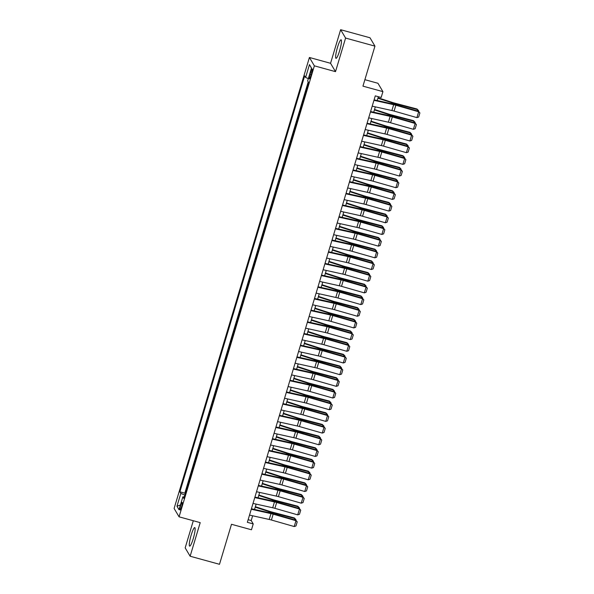 <?xml version="1.0" encoding="UTF-8"?>
<svg xmlns="http://www.w3.org/2000/svg" width="594" height="594" viewBox="0 0 594 594"><rect width="100%" height="100%" fill="white"/><g stroke="black" fill="none" stroke-linecap="round" stroke-linejoin="round"><path stroke-width="0.89" d="M193.25 538.624A9.615 1.492 -74.6 0 0 194.758 527.583A9.615 1.492 -74.6 0 0 191.164 535.097A9.615 1.492 -74.6 0 0 189.657 546.131A9.615 1.492 -74.6 0 0 193.25 538.624M339.597 50.832A9.615 1.492 -74.6 0 0 341.105 39.798A9.615 1.492 -74.6 0 0 337.511 47.305A9.615 1.492 -74.6 0 0 336.004 58.346A9.615 1.492 -74.6 0 0 339.597 50.832M181.534 506.912A3.943 0.609 -74.6 0 0 182.15 502.383A3.943 0.609 -74.6 0 0 180.68 505.464A3.943 0.609 -74.6 0 0 180.056 509.994A3.943 0.609 -74.6 0 0 181.534 506.912M193.31 520.738L185.172 547.868L190.132 556.229L219.49 564.3L231.497 524.287L251.462 529.774L253.222 523.93L251.21 520.544L252.636 515.785M309.415 57.477L174.109 508.464L179.069 516.825L314.367 65.837L309.415 57.477L330.554 63.291L335.506 71.651L345.589 38.061L340.629 29.7L330.554 63.291M340.629 29.7L369.995 37.771L374.948 46.132L362.949 86.152L382.915 91.639L377.955 83.279L364.887 79.685M345.589 38.061L374.948 46.132M382.915 91.639L381.162 97.483L375.289 95.864L247.349 522.319L253.222 523.93M310.773 71.911L310.001 74.48A3.824 0.594 -74.6 0 0 309.4 78.868A3.824 0.594 -74.6 0 0 310.833 75.884L311.598 73.314A3.824 0.594 -74.6 0 0 312.199 68.926A3.824 0.594 -74.6 0 0 310.773 71.911L311.902 72.223M184.237 496.963L182.863 496.836L183.798 498.418L308.59 82.484L307.647 80.903L311.508 68.05L309.467 64.612L305.613 77.465L304.677 75.884L179.885 491.817L180.828 493.399L184.808 495.069M182.863 496.836L179.009 509.689L176.967 506.251L180.828 493.399M308.219 81.868L184.823 493.176L185.187 493.792M335.506 71.651L314.367 65.837M190.132 556.229L200.208 522.638L179.069 516.825M254.536 509.459L256.14 504.106M258.041 497.779L259.645 492.419M261.546 486.092L263.149 480.732M265.05 474.413L266.654 469.052M268.555 462.726L270.166 457.365M272.059 451.039L273.671 445.686M275.564 439.36L277.175 433.999M279.069 427.673L280.68 422.319M282.573 415.993L284.184 410.632M286.078 404.306L287.689 398.953M289.59 392.627L291.194 387.266M293.094 380.94L294.698 375.586M296.599 369.26L298.203 363.899M300.104 357.573L301.707 352.212M303.608 345.894L305.212 340.533M307.113 334.207L308.717 328.846M310.617 322.52L312.229 317.166M314.122 310.84L315.733 305.479M317.627 299.153L319.238 293.8M321.131 287.474L322.742 282.113M324.636 275.787L326.247 270.433M328.14 264.107L329.752 258.746M331.652 252.42L333.256 247.067M335.157 240.741L336.761 235.38M338.662 229.054L340.265 223.693M342.166 217.374L343.77 212.013M345.671 205.687L347.275 200.327M349.175 194L350.787 188.647M352.68 182.321L354.291 176.96M356.185 170.634L357.796 165.281M359.689 158.954L361.301 153.594M363.194 147.267L364.805 141.914M366.698 135.588L368.31 130.227M370.211 123.901L371.814 118.548M373.715 112.221L375.319 106.861M377.22 100.535L378.363 96.711M248.129 519.698L251.21 520.544M308.338 78.608L305.613 77.465M184.823 493.176L179.885 491.817M311.464 68.191L309.467 64.612M176.967 506.251L180.428 504.967M373.945 100.327L393.651 104.685A6.163 0.898 -163.3 0 1 395.842 105.242L418.659 111.776L418.532 111.271L395.723 104.737A9.244 1.351 16.7 0 0 392.426 103.898L374.094 99.844M372.193 106.17L391.899 110.521A6.163 0.898 -163.3 0 1 394.089 111.085L416.906 117.619L418.659 111.776L419.891 112.942L418.666 117.033L416.906 117.619M418.532 111.271L419.891 112.942M417.174 110.885L417.552 109.615L395.114 103.712A9.244 1.351 -163.3 0 1 391.728 102.717L377.91 98.225M418.636 110.707L417.003 108.999L418.636 110.707L418.473 111.256M378.044 97.787L392.315 102.428A6.163 0.898 16.7 0 0 394.565 103.089L417.003 108.999M370.441 112.014L390.147 116.365A6.163 0.898 -163.3 0 1 392.337 116.929L415.147 123.463L415.028 122.958L392.218 116.424A9.244 1.351 16.7 0 0 388.921 115.578L370.589 111.531M368.688 117.857L388.394 122.208A6.163 0.898 -163.3 0 1 390.585 122.765L413.394 129.306L415.147 123.463L416.387 124.629L415.161 128.712L413.394 129.306M415.028 122.958L416.387 124.629M366.936 123.693L386.642 128.052A6.163 0.898 -163.3 0 1 388.832 128.608L411.642 135.142L411.523 134.638L388.714 128.104A9.244 1.351 16.7 0 0 385.417 127.265L367.085 123.21M365.184 129.537L384.89 133.895A6.163 0.898 -163.3 0 1 387.08 134.452L409.89 140.986L411.642 135.142L412.882 136.308L411.657 140.399L409.89 140.986M411.523 134.638L412.882 136.308M363.431 135.38L383.13 139.731A6.163 0.898 -163.3 0 1 385.328 140.295L408.137 146.829L408.019 146.324L385.209 139.79A9.244 1.351 16.7 0 0 381.912 138.951L363.58 134.897M361.679 141.224L381.378 145.575A6.163 0.898 -163.3 0 1 383.576 146.139L406.385 152.673L408.137 146.829L409.377 147.995L408.152 152.079L406.385 152.673M408.019 146.324L409.377 147.995M359.927 147.06L379.625 151.418A6.163 0.898 -163.3 0 1 381.823 151.975L404.633 158.509L404.514 158.004L381.704 151.47A9.244 1.351 16.7 0 0 378.408 150.631L360.075 146.577M358.175 152.903L377.873 157.262A6.163 0.898 -163.3 0 1 380.071 157.818L402.881 164.352L404.633 158.509L405.873 159.675L404.64 163.766L402.881 164.352M404.514 158.004L405.873 159.675M413.669 122.564L414.048 121.302L391.609 115.399A9.244 1.351 -163.3 0 1 388.224 114.397L374.406 109.912M415.132 122.386L413.498 120.679L415.132 122.386L414.968 122.936M374.539 109.474L388.81 114.107A6.163 0.898 16.7 0 0 391.06 114.776L413.498 120.679M410.164 134.251L410.543 132.982L388.105 127.079A9.244 1.351 -163.3 0 1 384.719 126.084L370.901 121.592M411.627 134.073L409.994 132.365L411.627 134.073L411.464 134.623M371.027 121.154L385.298 125.794A6.163 0.898 16.7 0 0 387.555 126.455L409.994 132.365M406.66 145.931L407.039 144.669L384.6 138.766A9.244 1.351 -163.3 0 1 381.214 137.771L367.396 133.279M408.123 145.753L406.489 144.045L408.123 145.753L407.952 146.302M367.523 132.841L381.794 137.481A6.163 0.898 16.7 0 0 384.051 138.142L406.489 144.045M403.148 157.618L403.534 156.348L381.096 150.445A9.244 1.351 -163.3 0 1 377.71 149.45L363.892 144.958M404.618 157.44L402.984 155.732L404.618 157.44L404.447 157.989M364.018 144.52L378.289 149.161A6.163 0.898 16.7 0 0 380.546 149.822L402.984 155.732M356.422 158.747L376.121 163.098A6.163 0.898 -163.3 0 1 378.319 163.662L401.128 170.196L401.009 169.691L378.192 163.157A9.244 1.351 16.7 0 0 374.903 162.318L356.571 158.264M354.67 164.59L374.369 168.941A6.163 0.898 -163.3 0 1 376.566 169.505L399.376 176.039L401.128 170.196L402.368 171.362L401.136 175.453L399.376 176.039M401.009 169.691L402.368 171.362M399.643 169.297L400.029 168.035L377.591 162.132A9.244 1.351 -163.3 0 1 374.205 161.137L360.387 156.645M401.106 169.119L399.48 167.411L401.106 169.119L400.943 169.676M360.513 156.207L374.784 160.848A6.163 0.898 16.7 0 0 377.042 161.509L399.48 167.411M352.918 170.426L372.616 174.785A6.163 0.898 -163.3 0 1 374.814 175.341L397.624 181.883L397.505 181.37L374.688 174.836A9.244 1.351 16.7 0 0 371.399 173.997L353.059 169.943M351.165 176.27L370.864 180.628A6.163 0.898 -163.3 0 1 373.062 181.185L395.871 187.719L397.624 181.883L398.864 183.041L397.631 187.132L395.871 187.719M397.505 181.37L398.864 183.041M396.139 180.984L396.517 179.722L374.079 173.812A9.244 1.351 -163.3 0 1 370.701 172.817L356.875 168.325M397.601 180.806L395.975 179.098L397.601 180.806L397.438 181.356M357.009 167.894L371.28 172.527A6.163 0.898 16.7 0 0 373.537 173.196L395.975 179.098M349.413 182.113L369.112 186.464A6.163 0.898 -163.3 0 1 371.309 187.028L394.119 193.562L394 193.057L371.183 186.523A9.244 1.351 16.7 0 0 367.894 185.684L349.554 181.63M347.661 187.956L367.359 192.308A6.163 0.898 -163.3 0 1 369.557 192.872L392.367 199.406L394.119 193.562L395.352 194.728L394.126 198.819L392.367 199.406M394 193.057L395.352 194.728M392.634 192.671L393.013 191.402L370.574 185.499A9.244 1.351 -163.3 0 1 367.196 184.504L353.371 180.012M394.097 192.493L392.471 190.778L394.097 192.493L393.933 193.043M353.504 179.574L367.775 184.214A6.163 0.898 16.7 0 0 370.032 184.875L392.471 190.778M345.908 193.8L365.607 198.151A6.163 0.898 -163.3 0 1 367.805 198.708L390.614 205.249L390.488 204.744L367.679 198.203A9.244 1.351 16.7 0 0 364.389 197.364L346.05 193.31M344.156 199.636L363.855 203.994A6.163 0.898 -163.3 0 1 366.053 204.551L388.862 211.085L390.614 205.249L391.847 206.408L390.622 210.499L388.862 211.085M390.488 204.744L391.847 206.408M389.129 204.351L389.508 203.089L367.07 197.178A9.244 1.351 -163.3 0 1 363.691 196.183L349.866 191.691M390.592 204.173L388.966 202.465L390.592 204.173L390.429 204.722M350 191.261L364.271 195.894A6.163 0.898 16.7 0 0 366.528 196.562L388.966 202.465M342.404 205.479L362.102 209.838A6.163 0.898 -163.3 0 1 364.3 210.395L387.11 216.929L386.984 216.424L364.174 209.89A9.244 1.351 16.7 0 0 360.885 209.051L342.545 204.997M340.652 211.323L360.35 215.674A6.163 0.898 -163.3 0 1 362.548 216.238L385.358 222.772L387.11 216.929L388.342 218.095L387.117 222.186L385.358 222.772M386.984 216.424L388.342 218.095M338.899 217.166L358.598 221.517A6.163 0.898 -163.3 0 1 360.788 222.082L383.605 228.616L383.479 228.111L360.669 221.577A9.244 1.351 16.7 0 0 357.38 220.73L339.04 216.684M337.147 223.002L356.846 227.361A6.163 0.898 -163.3 0 1 359.036 227.918L381.853 234.452L383.605 228.616L384.838 229.781L383.613 233.865L381.853 234.452M383.479 228.111L384.838 229.781M335.395 228.846L355.093 233.204A6.163 0.898 -163.3 0 1 357.284 233.761L380.101 240.295L379.974 239.79L357.165 233.256A9.244 1.351 16.7 0 0 353.876 232.417L335.536 228.363M333.635 234.689L353.341 239.04A6.163 0.898 -163.3 0 1 355.531 239.605L378.348 246.139L380.101 240.295L381.333 241.461L380.108 245.552L378.348 246.139M379.974 239.79L381.333 241.461M331.883 240.533L351.589 244.884A6.163 0.898 -163.3 0 1 353.779 245.448L376.596 251.982L376.47 251.477L353.66 244.943A9.244 1.351 16.7 0 0 350.363 244.097L332.031 240.05M330.13 246.376L349.836 250.727A6.163 0.898 -163.3 0 1 352.027 251.284L374.836 257.826L376.596 251.982L377.829 253.148L376.603 257.232L374.836 257.826M376.47 251.477L377.829 253.148M328.378 252.212L348.084 256.571A6.163 0.898 -163.3 0 1 350.274 257.128L373.084 263.662L372.965 263.157L350.156 256.623A9.244 1.351 16.7 0 0 346.859 255.784L328.527 251.73M326.626 258.056L346.332 262.414A6.163 0.898 -163.3 0 1 348.522 262.971L371.332 269.505L373.084 263.662L374.324 264.827L373.099 268.919L371.332 269.505M372.965 263.157L374.324 264.827M324.873 263.899L344.579 268.25A6.163 0.898 -163.3 0 1 346.77 268.815L369.579 275.349L369.461 274.844L346.651 268.31A9.244 1.351 16.7 0 0 343.354 267.471L325.022 263.417M323.121 269.743L342.82 274.094A6.163 0.898 -163.3 0 1 345.017 274.658L367.827 281.192L369.579 275.349L370.819 276.514L369.594 280.598L367.827 281.192M369.461 274.844L370.819 276.514M321.369 275.579L341.067 279.937A6.163 0.898 -163.3 0 1 343.265 280.494L366.075 287.028L365.956 286.523L343.146 279.989A9.244 1.351 16.7 0 0 339.85 279.15L321.517 275.096M319.617 281.422L339.315 285.781A6.163 0.898 -163.3 0 1 341.513 286.338L364.322 292.872L366.075 287.028L367.315 288.194L366.082 292.285L364.322 292.872M365.956 286.523L367.315 288.194M317.864 287.266L337.563 291.617A6.163 0.898 -163.3 0 1 339.761 292.181L362.57 298.715L362.451 298.21L339.642 291.676A9.244 1.351 16.7 0 0 336.345 290.837L318.013 286.783M316.112 293.109L335.81 297.46A6.163 0.898 -163.3 0 1 338.008 298.025L360.818 304.559L362.57 298.715L363.81 299.881L362.578 303.972L360.818 304.559M362.451 298.21L363.81 299.881M314.36 298.953L334.058 303.304A6.163 0.898 -163.3 0 1 336.256 303.861L359.066 310.402L358.947 309.89L336.13 303.356A9.244 1.351 16.7 0 0 332.84 302.517L314.508 298.463M312.607 304.789L332.306 309.147A6.163 0.898 -163.3 0 1 334.504 309.704L357.313 316.238L359.066 310.402L360.306 311.56L359.073 315.652L357.313 316.238M358.947 309.89L360.306 311.56M310.855 310.632L330.554 314.991A6.163 0.898 -163.3 0 1 332.751 315.548L355.561 322.082L355.442 321.577L332.625 315.043A9.244 1.351 16.7 0 0 329.336 314.204L310.996 310.15M309.103 316.476L328.801 320.827A6.163 0.898 -163.3 0 1 330.999 321.391L353.809 327.925L355.561 322.082L356.794 323.247L355.568 327.339L353.809 327.925M355.442 321.577L356.794 323.247M307.35 322.319L327.049 326.67A6.163 0.898 -163.3 0 1 329.247 327.235L352.056 333.769L351.93 333.264L329.121 326.722A9.244 1.351 16.7 0 0 325.831 325.883L307.492 321.829M305.598 328.155L325.297 332.514A6.163 0.898 -163.3 0 1 327.494 333.071L350.304 339.605L352.056 333.769L353.289 334.927L352.064 339.018L350.304 339.605M351.93 333.264L353.289 334.927M303.846 333.999L323.544 338.357A6.163 0.898 -163.3 0 1 325.742 338.914L348.552 345.448L348.426 344.943L325.616 338.409A9.244 1.351 16.7 0 0 322.327 337.57L303.987 333.516M302.094 339.842L321.792 344.193A6.163 0.898 -163.3 0 1 323.99 344.758L346.799 351.292L348.552 345.448L349.784 346.614L348.559 350.705L346.799 351.292M348.426 344.943L349.784 346.614M385.625 216.038L386.003 214.768L363.565 208.865A9.244 1.351 -163.3 0 1 360.179 207.87L346.361 203.378M387.088 215.86L385.461 214.144L387.088 215.86L386.924 216.409M346.495 202.94L360.766 207.581A6.163 0.898 16.7 0 0 363.023 208.242L385.461 214.144M382.12 227.717L382.499 226.455L360.061 220.545A9.244 1.351 -163.3 0 1 356.675 219.55L342.857 215.065M383.583 227.539L381.957 225.831L383.583 227.539L383.42 228.089M342.99 214.627L357.261 219.26A6.163 0.898 16.7 0 0 359.519 219.929L381.957 225.831M378.616 239.404L378.994 238.135L356.556 232.232A9.244 1.351 -163.3 0 1 353.17 231.237L339.352 226.745M380.078 239.226L378.445 237.518L380.078 239.226L379.915 239.776M339.486 226.307L353.757 230.947A6.163 0.898 16.7 0 0 356.014 231.608L378.445 237.518M375.111 251.084L375.49 249.822L353.051 243.919A9.244 1.351 -163.3 0 1 349.666 242.924L335.848 238.432M376.574 250.906L374.94 249.198L376.574 250.906L376.41 251.455M335.981 237.994L350.252 242.627A6.163 0.898 16.7 0 0 352.502 243.295L374.94 249.198M371.606 262.771L371.985 261.501L349.547 255.598A9.244 1.351 -163.3 0 1 346.161 254.603L332.343 250.111M373.069 262.593L371.436 260.885L373.069 262.593L372.906 263.142M332.477 249.673L346.748 254.314A6.163 0.898 16.7 0 0 348.997 254.975L371.436 260.885M368.102 274.45L368.48 273.188L346.042 267.285A9.244 1.351 -163.3 0 1 342.656 266.29L328.838 261.798M369.565 274.272L367.931 272.564L369.565 274.272L369.394 274.822M328.965 261.36L343.235 266.001A6.163 0.898 16.7 0 0 345.493 266.661L367.931 272.564M364.597 286.137L364.976 284.868L342.538 278.965A9.244 1.351 -163.3 0 1 339.152 277.97L325.334 273.478M366.06 285.959L364.426 284.251L366.06 285.959L365.889 286.508M325.46 273.04L339.731 277.68A6.163 0.898 16.7 0 0 341.988 278.341L364.426 284.251M361.085 297.817L361.471 296.555L339.033 290.652A9.244 1.351 -163.3 0 1 335.647 289.657L321.829 285.165M362.555 297.639L360.922 295.931L362.555 297.639L362.385 298.195M321.955 284.726L336.226 289.367A6.163 0.898 16.7 0 0 338.483 290.028L360.922 295.931M357.581 309.504L357.959 308.241L335.528 302.331A9.244 1.351 -163.3 0 1 332.143 301.336L318.325 296.844M359.043 309.326L357.417 307.618L359.043 309.326L358.88 309.875M318.451 296.413L332.722 301.047A6.163 0.898 16.7 0 0 334.979 301.715L357.417 307.618M354.076 321.191L354.455 319.921L332.016 314.018A9.244 1.351 -163.3 0 1 328.638 313.023L314.813 308.531M355.539 321.012L353.913 319.297L355.539 321.012L355.375 321.562M314.946 308.093L329.217 312.734A6.163 0.898 16.7 0 0 331.474 313.394L353.913 319.297M350.571 332.87L350.95 331.608L328.512 325.698A9.244 1.351 -163.3 0 1 325.133 324.703L311.308 320.211M352.034 332.692L350.408 330.984L352.034 332.692L351.871 333.241M311.442 319.78L325.712 324.413A6.163 0.898 16.7 0 0 327.97 325.081L350.408 330.984M347.067 344.557L347.445 343.287L325.007 337.385A9.244 1.351 -163.3 0 1 321.621 336.39L307.803 331.898M348.529 344.379L346.903 342.664L348.529 344.379L348.366 344.928M307.937 331.459L322.208 336.1A6.163 0.898 16.7 0 0 324.465 336.761L346.903 342.664M300.341 345.686L320.04 350.037A6.163 0.898 -163.3 0 1 322.238 350.601L345.047 357.135L344.921 356.63L322.111 350.096A9.244 1.351 16.7 0 0 318.822 349.25L300.482 345.203M298.589 351.522L318.287 355.88A6.163 0.898 -163.3 0 1 320.478 356.437L343.295 362.971L345.047 357.135L346.28 358.301L345.055 362.385L343.295 362.971M344.921 356.63L346.28 358.301M296.837 357.365L316.535 361.724A6.163 0.898 -163.3 0 1 318.726 362.281L341.543 368.815L341.416 368.31L318.607 361.776A9.244 1.351 16.7 0 0 315.317 360.937L296.978 356.883M295.084 363.209L314.783 367.56A6.163 0.898 -163.3 0 1 316.973 368.124L339.79 374.658L341.543 368.815L342.775 369.98L341.55 374.072L339.79 374.658M341.416 368.31L342.775 369.98M293.325 369.052L313.031 373.403A6.163 0.898 -163.3 0 1 315.221 373.968L338.038 380.502L337.912 379.997L315.102 373.463A9.244 1.351 16.7 0 0 311.805 372.616L293.473 368.57M291.572 374.896L311.278 379.247A6.163 0.898 -163.3 0 1 313.469 379.804L336.286 386.345L338.038 380.502L339.271 381.667L338.045 385.751L336.286 386.345M337.912 379.997L339.271 381.667M289.82 380.732L309.526 385.09A6.163 0.898 -163.3 0 1 311.716 385.647L334.526 392.181L334.407 391.676L311.598 385.142A9.244 1.351 16.7 0 0 308.301 384.303L289.969 380.249M288.068 386.575L307.774 390.934A6.163 0.898 -163.3 0 1 309.964 391.491L332.774 398.025L334.526 392.181L335.766 393.347L334.541 397.438L332.774 398.025M334.407 391.676L335.766 393.347M343.562 356.237L343.941 354.974L321.502 349.064A9.244 1.351 -163.3 0 1 318.117 348.069L304.299 343.584M345.025 356.058L343.399 354.351L345.025 356.058L344.862 356.608M304.432 343.146L318.703 347.78A6.163 0.898 16.7 0 0 320.96 348.448L343.399 354.351M340.058 367.924L340.436 366.654L317.998 360.751A9.244 1.351 -163.3 0 1 314.612 359.756L300.794 355.264M341.52 367.745L339.894 366.038L341.52 367.745L341.357 368.295M300.928 354.826L315.199 359.467A6.163 0.898 16.7 0 0 317.456 360.127L339.894 366.038M336.553 379.603L336.932 378.341L314.493 372.438A9.244 1.351 -163.3 0 1 311.108 371.443L297.29 366.951M338.016 379.425L336.382 377.717L338.016 379.425L337.852 379.974M297.423 366.513L311.694 371.146A6.163 0.898 16.7 0 0 313.944 371.814L336.382 377.717M333.048 391.29L333.427 390.02L310.989 384.118A9.244 1.351 -163.3 0 1 307.603 383.123L293.785 378.63M334.511 391.112L332.878 389.404L334.511 391.112L334.348 391.661M293.919 378.192L308.189 382.833A6.163 0.898 16.7 0 0 310.439 383.494L332.878 389.404M286.315 392.419L306.021 396.77A6.163 0.898 -163.3 0 1 308.212 397.334L331.021 403.868L330.903 403.363L308.093 396.829A9.244 1.351 16.7 0 0 304.796 395.99L286.464 391.936M284.563 398.262L304.269 402.613A6.163 0.898 -163.3 0 1 306.459 403.178L329.269 409.712L331.021 403.868L332.261 405.034L331.036 409.118L329.269 409.712M330.903 403.363L332.261 405.034M329.544 402.97L329.922 401.707L307.484 395.804A9.244 1.351 -163.3 0 1 304.098 394.81L290.28 390.317M331.007 402.791L329.373 401.084L331.007 402.791L330.843 403.341M290.407 389.879L304.677 394.52A6.163 0.898 16.7 0 0 306.935 395.181L329.373 401.084M282.811 404.098L302.509 408.457A6.163 0.898 -163.3 0 1 304.707 409.014L327.517 415.548L327.398 415.043L304.588 408.509A9.244 1.351 16.7 0 0 301.292 407.67L282.959 403.616M281.059 409.942L300.757 414.3A6.163 0.898 -163.3 0 1 302.955 414.857L325.764 421.391L327.517 415.548L328.757 416.713L327.532 420.804L325.764 421.391M327.398 415.043L328.757 416.713M326.039 414.657L326.418 413.394L303.98 407.484A9.244 1.351 -163.3 0 1 300.594 406.489L286.776 401.997M327.502 414.478L325.868 412.771L327.502 414.478L327.331 415.028M286.902 401.566L301.173 406.199A6.163 0.898 16.7 0 0 303.43 406.86L325.868 412.771M279.306 415.785L299.005 420.136A6.163 0.898 -163.3 0 1 301.203 420.701L324.012 427.235L323.893 426.73L301.084 420.196A9.244 1.351 16.7 0 0 297.787 419.357L279.455 415.303M277.554 421.629L297.252 425.98A6.163 0.898 -163.3 0 1 299.45 426.544L322.26 433.078L324.012 427.235L325.252 428.4L324.02 432.491L322.26 433.078M323.893 426.73L325.252 428.4M322.527 426.336L322.913 425.074L300.475 419.171A9.244 1.351 -163.3 0 1 297.089 418.176L283.271 413.684M323.997 426.158L322.364 424.45L323.997 426.158L323.827 426.715M283.397 413.246L297.668 417.886A6.163 0.898 16.7 0 0 299.925 418.547L322.364 424.45M275.802 427.472L295.5 431.823A6.163 0.898 -163.3 0 1 297.698 432.38L320.508 438.921L320.389 438.417L297.572 431.875A9.244 1.351 16.7 0 0 294.282 431.036L275.95 426.982M274.049 433.308L293.748 437.667A6.163 0.898 -163.3 0 1 295.946 438.224L318.755 444.758L320.508 438.921L321.748 440.08L320.515 444.171L318.755 444.758M320.389 438.417L321.748 440.08M319.023 438.023L319.409 436.761L296.97 430.85A9.244 1.351 -163.3 0 1 293.584 429.856L279.767 425.363M320.485 437.845L318.859 436.137L320.485 437.845L320.322 438.394M279.893 424.933L294.164 429.566A6.163 0.898 16.7 0 0 296.421 430.234L318.859 436.137M272.297 439.152L291.996 443.51A6.163 0.898 -163.3 0 1 294.193 444.067L317.003 450.601L316.884 450.096L294.067 443.562A9.244 1.351 16.7 0 0 290.778 442.723L272.438 438.669M270.545 444.995L290.243 449.346A6.163 0.898 -163.3 0 1 292.441 449.91L315.251 456.444L317.003 450.601L318.243 451.767L317.01 455.858L315.251 456.444M316.884 450.096L318.243 451.767M315.518 449.71L315.897 448.44L293.458 442.537A9.244 1.351 -163.3 0 1 290.08 441.542L276.255 437.05M316.981 449.532L315.355 447.817L316.981 449.532L316.817 450.081M276.388 436.612L290.659 441.253A6.163 0.898 16.7 0 0 292.916 441.914L315.355 447.817M268.792 450.839L288.491 455.19A6.163 0.898 -163.3 0 1 290.689 455.754L313.498 462.288L313.38 461.783L290.563 455.249A9.244 1.351 16.7 0 0 287.273 454.403L268.933 450.349M267.04 456.675L286.739 461.033A6.163 0.898 -163.3 0 1 288.936 461.59L311.746 468.124L313.498 462.288L314.731 463.446L313.506 467.537L311.746 468.124M313.38 461.783L314.731 463.446M312.013 461.389L312.392 460.127L289.954 454.217A9.244 1.351 -163.3 0 1 286.575 453.222L272.75 448.737M313.476 461.211L311.85 459.504L313.476 461.211L313.313 461.761M272.884 448.299L287.154 452.932A6.163 0.898 16.7 0 0 289.412 453.601L311.85 459.504M265.288 462.518L284.986 466.877A6.163 0.898 -163.3 0 1 287.184 467.433L309.994 473.967L309.868 473.463L287.058 466.929A9.244 1.351 16.7 0 0 283.769 466.09L265.429 462.035M263.536 468.362L283.234 472.713A6.163 0.898 -163.3 0 1 285.432 473.277L308.241 479.811L309.994 473.967L311.226 475.133L310.001 479.224L308.241 479.811M309.868 473.463L311.226 475.133M308.509 473.076L308.887 471.807L286.449 465.904A9.244 1.351 -163.3 0 1 283.071 464.909L269.245 460.417M309.971 472.898L308.345 471.191L309.971 472.898L309.808 473.448M269.379 459.979L283.65 464.619A6.163 0.898 16.7 0 0 285.907 465.28L308.345 471.191M261.783 474.205L281.482 478.556A6.163 0.898 -163.3 0 1 283.68 479.12L306.489 485.654L306.363 485.149L283.553 478.616A9.244 1.351 16.7 0 0 280.264 477.769L261.924 473.722M260.031 480.041L279.729 484.4A6.163 0.898 -163.3 0 1 281.927 484.956L304.737 491.498L306.489 485.654L307.722 486.82L306.497 490.904L304.737 491.498M306.363 485.149L307.722 486.82M305.004 484.756L305.383 483.494L282.944 477.583A9.244 1.351 -163.3 0 1 279.559 476.588L265.741 472.104M306.467 484.578L304.841 482.87L306.467 484.578L306.304 485.127M265.874 471.666L280.145 476.299A6.163 0.898 16.7 0 0 282.402 476.967L304.841 482.87M258.279 485.885L277.977 490.243A6.163 0.898 -163.3 0 1 280.168 490.8L302.985 497.334L302.858 496.829L280.049 490.295A9.244 1.351 16.7 0 0 276.759 489.456L258.42 485.402M256.526 491.728L276.225 496.087A6.163 0.898 -163.3 0 1 278.415 496.643L301.232 503.177L302.985 497.334L304.217 498.5L302.992 502.591L301.232 503.177M302.858 496.829L304.217 498.5M301.5 496.443L301.878 495.173L279.44 489.27A9.244 1.351 -163.3 0 1 276.054 488.275L262.236 483.783M302.962 496.265L301.336 494.557L302.962 496.265L302.799 496.814M262.37 483.345L276.641 487.986A6.163 0.898 16.7 0 0 278.898 488.647L301.336 494.557M254.774 497.572L274.473 501.923A6.163 0.898 -163.3 0 1 276.663 502.487L299.48 509.021L299.354 508.516L276.544 501.982A9.244 1.351 16.7 0 0 273.255 501.143L254.915 497.089M253.014 503.415L272.72 507.766A6.163 0.898 -163.3 0 1 274.911 508.33L297.728 514.864L299.48 509.021L300.713 510.187L299.487 514.27L297.728 514.864M299.354 508.516L300.713 510.187M297.995 508.122L298.374 506.86L275.935 500.957A9.244 1.351 -163.3 0 1 272.549 499.962L258.732 495.47M299.458 507.944L297.824 506.236L299.458 507.944L299.294 508.494M258.865 495.032L273.136 499.673A6.163 0.898 16.7 0 0 275.393 500.334L297.824 506.236M251.262 509.251L270.968 513.61A6.163 0.898 -163.3 0 1 273.158 514.166L295.975 520.7L295.849 520.196L273.04 513.662A9.244 1.351 16.7 0 0 269.743 512.822L251.411 508.768M249.51 515.095L269.216 519.453A6.163 0.898 -163.3 0 1 271.406 520.01L294.216 526.544L295.975 520.7L297.208 521.866L295.983 525.957L294.216 526.544M295.849 520.196L297.208 521.866M294.49 519.809L294.869 518.54L272.431 512.637A9.244 1.351 -163.3 0 1 269.045 511.642L255.227 507.15M295.953 519.631L294.32 517.923L295.953 519.631L295.79 520.181M255.361 506.712L269.631 511.352A6.163 0.898 16.7 0 0 271.881 512.013L294.32 517.923M311.152 74.799L310.001 74.48M393.651 104.685L391.899 110.521M395.842 105.242L394.089 111.085M394.876 104.499L395.114 103.712M391.439 103.675L391.728 102.717M390.147 116.365L388.394 122.208M392.337 116.929L390.585 122.765M386.642 128.052L384.89 133.895M388.832 128.608L387.08 134.452M383.13 139.731L381.378 145.575M385.328 140.295L383.576 146.139M379.625 151.418L377.873 157.262M381.823 151.975L380.071 157.818M391.372 116.186L391.609 115.399M387.934 115.362L388.224 114.397M387.867 127.866L388.105 127.079M384.429 127.049L384.719 126.084M384.363 139.553L384.6 138.766M380.925 138.729L381.214 137.771M380.858 151.24L381.096 150.445M377.42 150.416L377.71 149.45M376.121 163.098L374.369 168.941M378.319 163.662L376.566 169.505M377.353 162.919L377.591 162.132M373.916 162.095L374.205 161.137M372.616 174.785L370.864 180.628M374.814 175.341L373.062 181.185M373.849 174.606L374.079 173.812M370.411 173.782L370.701 172.817M369.112 186.464L367.359 192.308M371.309 187.028L369.557 192.872M370.337 186.286L370.574 185.499M366.906 185.462L367.196 184.504M365.607 198.151L363.855 203.994M367.805 198.708L366.053 204.551M366.832 197.973L367.07 197.178M363.402 197.149L363.691 196.183M362.102 209.838L360.35 215.674M364.3 210.395L362.548 216.238M358.598 221.517L356.846 227.361M360.788 222.082L359.036 227.918M355.093 233.204L353.341 239.04M357.284 233.761L355.531 239.605M351.589 244.884L349.836 250.727M353.779 245.448L352.027 251.284M348.084 256.571L346.332 262.414M350.274 257.128L348.522 262.971M344.579 268.25L342.82 274.094M346.77 268.815L345.017 274.658M341.067 279.937L339.315 285.781M343.265 280.494L341.513 286.338M337.563 291.617L335.81 297.46M339.761 292.181L338.008 298.025M334.058 303.304L332.306 309.147M336.256 303.861L334.504 309.704M330.554 314.991L328.801 320.827M332.751 315.548L330.999 321.391M327.049 326.67L325.297 332.514M329.247 327.235L327.494 333.071M323.544 338.357L321.792 344.193M325.742 338.914L323.99 344.758M363.328 209.652L363.565 208.865M359.897 208.828L360.179 207.87M359.823 221.339L360.061 220.545M356.393 220.515L356.675 219.55M356.318 233.019L356.556 232.232M352.881 232.195L353.17 231.237M352.814 244.706L353.051 243.919M349.376 243.882L349.666 242.924M349.309 256.385L349.547 255.598M345.871 255.569L346.161 254.603M345.805 268.072L346.042 267.285M342.367 267.248L342.656 266.29M342.3 279.759L342.538 278.965M338.862 278.935L339.152 277.97M338.795 291.439L339.033 290.652M335.358 290.615L335.647 289.657M335.291 303.126L335.528 302.331M331.853 302.301L332.143 301.336M331.786 314.805L332.016 314.018M328.348 313.981L328.638 313.023M328.274 326.492L328.512 325.698M324.844 325.668L325.133 324.703M324.769 338.172L325.007 337.385M321.339 337.347L321.621 336.39M320.04 350.037L318.287 355.88M322.238 350.601L320.478 356.437M316.535 361.724L314.783 367.56M318.726 362.281L316.973 368.124M313.031 373.403L311.278 379.247M315.221 373.968L313.469 379.804M309.526 385.09L307.774 390.934M311.716 385.647L309.964 391.491M321.265 349.859L321.502 349.064M317.835 349.034L318.117 348.069M317.76 361.538L317.998 360.751M314.323 360.721L314.612 359.756M314.256 373.225L314.493 372.438M310.818 372.401L311.108 371.443M310.751 384.905L310.989 384.118M307.313 384.088L307.603 383.123M306.021 396.77L304.269 402.613M308.212 397.334L306.459 403.178M307.247 396.592L307.484 395.804M303.809 395.767L304.098 394.81M302.509 408.457L300.757 414.3M304.707 409.014L302.955 414.857M303.742 408.278L303.98 407.484M300.304 407.454L300.594 406.489M299.005 420.136L297.252 425.98M301.203 420.701L299.45 426.544M300.237 419.958L300.475 419.171M296.8 419.134L297.089 418.176M295.5 431.823L293.748 437.667M297.698 432.38L295.946 438.224M296.733 431.645L296.97 430.85M293.295 430.821L293.584 429.856M291.996 443.51L290.243 449.346M294.193 444.067L292.441 449.91M293.228 443.324L293.458 442.537M289.79 442.5L290.08 441.542M288.491 455.19L286.739 461.033M290.689 455.754L288.936 461.59M289.716 455.011L289.954 454.217M286.286 454.187L286.575 453.222M284.986 466.877L283.234 472.713M287.184 467.433L285.432 473.277M286.211 466.691L286.449 465.904M282.781 465.867L283.071 464.909M281.482 478.556L279.729 484.4M283.68 479.12L281.927 484.956M282.707 478.378L282.944 477.583M279.277 477.554L279.559 476.588M277.977 490.243L276.225 496.087M280.168 490.8L278.415 496.643M279.202 490.057L279.44 489.27M275.772 489.241L276.054 488.275M274.473 501.923L272.72 507.766M276.663 502.487L274.911 508.33M275.698 501.744L275.935 500.957M272.26 500.92L272.549 499.962M270.968 513.61L269.216 519.453M273.158 514.166L271.406 520.01M272.193 513.431L272.431 512.637M268.755 512.607L269.045 511.642"/></g></svg>
